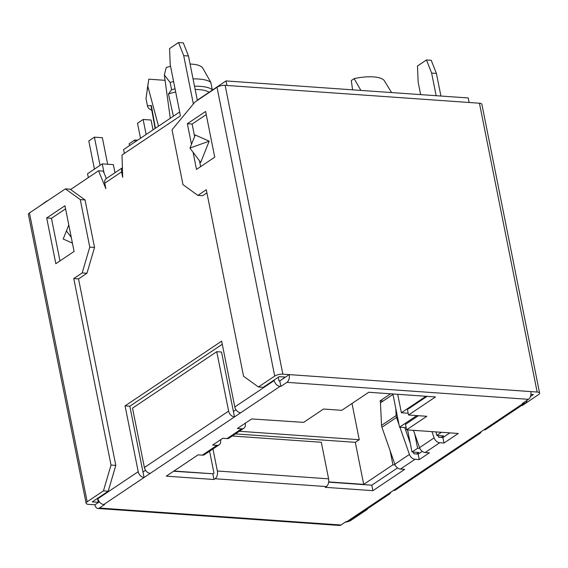 <?xml version="1.0" encoding="UTF-8"?>
<svg xmlns="http://www.w3.org/2000/svg" width="568" height="568" viewBox="0 0 568 568"><rect width="100%" height="100%" fill="white"/><g stroke="black" fill="none" stroke-linecap="round" stroke-linejoin="round"><path stroke-width="0.85" d="M469.132 102.488L468.224 97.959L226.014 80.933L197.302 100.181M286.939 382.349L280.876 386.417L280.081 386.361L103.759 504.519L104.555 504.576L99.393 508.04L340.963 525.017L346.132 521.559L346.927 521.609L523.242 403.45L522.446 403.394L528.517 399.332L286.939 382.349A5.943 3.529 -86 0 0 289.211 374.61L279.783 380.929L285.193 377.074L279.151 376.648L263.204 387.333L258.433 387L274.72 376.087L217.004 87.259L194.909 102.07L172.026 129.802L182.981 184.643L197.863 195.399L206.291 189.755L243.551 376.243L258.433 387M530.448 396.521L533.437 394.519L530.917 394.341M197.863 195.399L202.634 195.733L206.908 192.864M200.639 166.63L199.467 160.765M194.618 136.512L192.126 124.044L206.234 114.594M99.23 501.693L98.314 502.311L92.272 501.885L108.225 491.199L115.801 465.391L78.533 278.895L86.961 273.251L94.537 247.449L85.044 199.957L70.162 189.201L65.398 188.867L29.458 212.95L87.167 501.771L103.454 490.858L111.03 465.057L73.769 278.561L82.19 272.917L89.765 247.115L80.28 199.616L65.398 188.867M59.974 260.897L51.468 218.311L65.568 208.861M74.081 251.446L55.827 263.68L46.697 217.977L64.951 205.744L74.081 251.446M191.48 144.329L187.362 123.71L205.609 111.477L214.739 157.18L196.492 169.413L193.07 152.274M187.362 123.71L192.126 124.044M46.697 217.977L51.468 218.311M521.587 405.495L522.262 405.538L538.542 394.625A5.943 2.002 168.7 0 0 539.6 393.127A5.943 2.002 168.7 0 0 537.143 392.034L282.857 374.163A5.943 2.002 168.7 0 0 274.72 376.087M217.004 87.259A5.943 2.002 -11.3 0 1 225.141 85.335L479.435 103.213A5.943 2.002 -11.3 0 1 481.884 104.306L539.6 393.127M427.086 396.357L407.441 409.528L408.534 415.009L426.809 416.294L406.596 429.841L458.248 433.476L443.984 443.033L442.891 437.552L441.3 437.438L443.544 435.933L436.714 435.45L436.004 431.914M418.41 415.705L405.502 424.36L406.596 429.841M449.849 432.887L442.891 437.552M441.428 432.291L436.714 435.45M406.155 427.647L399.531 427.186L416.827 415.591M408.179 413.241L401.384 412.758L397.692 394.291M425.979 396.279L401.384 412.758M251.667 418.957L246.924 422.109M198.097 454.854L173.95 471.035L213.206 473.797L173.588 471.262M397.55 467.933L371.799 485.193L328.673 482.161M395.136 464.958L392.914 464.801L363.712 484.369L328.702 481.912M222.805 438.297L222.216 438.673M422.258 451.375L418.183 454.109L416.592 453.995L418.836 452.49L412.006 452.007L407.59 429.912M419.844 448.4L417.622 448.244L412.006 452.007M345.223 522.162A5.943 2.002 168.7 0 0 350.996 520.316L367.276 509.404L366.601 509.354M87.167 501.771A5.943 2.002 168.7 0 0 86.116 503.276A5.943 2.002 168.7 0 0 88.565 504.37L94.927 504.817A5.943 3.529 -86 0 0 97.881 508.481A5.943 3.529 -86 0 0 99.393 508.04M103.454 490.858L108.225 491.199M99.343 501.849L94.927 504.817M408.534 415.009L435.486 396.947L368.738 392.261L341.787 410.323L323.504 409.038L303.617 422.365L251.638 418.95L237.374 428.513L241.627 428.812A5.943 4.338 56.2 0 0 243.835 428.258A5.943 4.338 56.2 0 0 245.419 424.608L245.348 423.167M431.95 431.623L434.137 437.871A5.943 4.338 56.2 0 0 439.738 442.735L443.984 443.033M441.3 437.438L438.638 437.253L438.042 435.542M380.517 402.762L380.127 400.823L390.614 393.794M380.127 400.823L383.102 401.029M392.914 464.801L390.081 450.616M352.004 403.472L359.246 439.696L355.312 442.33L363.712 484.369M417.622 448.244L414.789 434.058M416.592 453.995L413.93 453.811L413.341 452.1M243.835 428.258L229.238 438.042A5.943 4.338 56.2 0 1 227.03 438.595L222.777 438.297L212.666 445.071L216.919 445.369A5.943 4.338 56.2 0 0 219.127 444.815A5.943 4.338 56.2 0 0 220.711 441.166L220.64 439.724M418.183 454.109L419.276 459.59L415.03 459.292A5.943 4.338 56.2 0 1 409.429 454.428L399.922 427.214M395.804 408.548L396.137 415.57A5.943 4.338 56.2 0 0 396.521 417.473L399.027 424.651M410.266 443.317L404.757 427.548M392.985 394.412L380.475 402.79L381.54 425.354A5.943 4.338 56.2 0 0 381.916 427.257L394.831 464.212A5.943 4.338 56.2 0 0 400.426 469.076L404.679 469.374L372.899 490.674L325.216 487.323L326.337 486.57L215.087 478.753L213.966 479.506L166.289 476.154L198.069 454.854L202.322 455.153A5.943 4.338 56.2 0 0 204.53 454.606L219.127 444.815M413.483 430.331L419.539 447.655A5.943 4.338 56.2 0 0 425.134 452.519L429.387 452.817L419.276 459.59M232.269 436.011L321.31 442.266L328.616 478.831A5.943 3.529 94 0 1 326.337 486.57M215.087 478.753A5.943 3.529 -86 0 0 217.359 471.007L212.957 448.954M212.872 474.017L213.966 479.506M209.585 451.212L213.994 473.265L213.206 473.797M145.557 470.297L142.987 472.015L144.08 477.503A5.943 4.338 56.2 0 1 138.216 471.681L125.066 405.879L129.838 406.212L142.987 472.015M279.463 380.908L278.987 380.872L278.263 377.244M235.961 409.705L233.391 411.431L234.485 416.919A5.943 4.338 56.2 0 1 228.62 411.097L216.749 351.684L221.52 352.025L233.391 411.431M371.799 485.193L372.899 490.674M355.312 442.33L235.422 433.902M359.246 439.696L239.348 431.268M107.657 164.251L102.361 137.719L94.409 137.165L88.793 140.928L94.43 169.122M100.046 165.352L94.409 137.165M135.141 141.83L134.779 139.998L129.163 143.761L129.532 145.593M137.584 140.197L134.779 139.998M153.026 129.845L151.067 120.026L143.122 119.465L137.506 123.228L140.502 138.237M146.118 134.474L143.122 119.465M360.886 90.411L354.148 78.625A27.718 9.344 -11.3 0 1 384.451 80.912L391.572 92.57M352.579 89.829L351.301 80.528L354.148 78.625M114.992 172.707L113.38 164.656L102.254 163.875L87.543 173.73L88.324 177.621M47.116 200.831L39.192 206.425M179.68 111.988L123.597 149.576L124.364 153.424M155.383 128.269L151.351 105.478A30.693 10.345 -11.3 0 0 151.251 107.21L155.107 128.453M175.668 91.917A30.693 10.345 -11.3 0 0 168.455 94.018L173.403 116.192M195.158 89.46A30.693 10.345 -11.3 0 1 209.13 92.25M193.056 78.916A34.158 11.516 -11.3 0 1 210.778 82.246L212.24 89.559L211.686 90.532M210.778 82.246L202.691 67.983A27.718 9.344 -11.3 0 0 190.081 64.035M146.047 98.832A34.158 11.516 -11.3 0 1 146.019 98.718A34.158 11.516 -11.3 0 1 145.997 98.598L148.809 79.186L165.075 80.329M147.779 86.08L158.507 126.174M170.279 118.286L164.344 74.983L166.218 67.521A27.718 9.344 -11.3 0 1 170.549 66.314M164.344 74.983L170.116 82.431A34.158 11.516 -11.3 0 1 173.595 81.536M151.805 110.277A34.158 11.516 -11.3 0 1 147.481 106.031A34.158 11.516 -11.3 0 1 147.46 105.911L145.997 98.598M168.455 94.018L171.579 89.744L170.116 82.431M171.579 89.744A34.158 11.516 -11.3 0 1 175.058 88.849M194.512 86.23A34.158 11.516 -11.3 0 1 212.24 89.559M147.46 105.911L151.351 105.478M399.531 427.186L392.893 393.958M102.254 163.875L104.086 173.034M98.314 502.311L97.526 498.363M226.923 85.463L226.014 80.933M86.116 503.276L28.4 214.448A5.943 2.002 -11.3 0 1 29.458 212.95M340.963 525.017A5.943 3.529 94 0 1 339.451 525.457L97.881 508.481M387.241 494.593A5.943 4.338 56.2 0 0 389.456 494.046L349.135 521.062A5.943 4.338 -123.8 0 1 346.927 521.609M389.456 494.046A5.943 4.338 56.2 0 0 390.805 492.207M477.645 434.009A5.943 4.338 56.2 0 0 479.861 433.455L395.633 489.907A5.943 4.338 -123.8 0 1 393.418 490.454M479.861 433.455A5.943 4.338 56.2 0 0 481.21 431.623M420.654 94.615L418.154 82.119L417.48 65.987L426.469 59.967L431.637 73.087L436.153 95.701M426.469 59.967L431.233 60.3L436.401 73.421L440.924 96.035M436.401 73.421L431.637 73.087M523.242 403.45A5.943 4.338 56.2 0 0 525.457 402.897A5.943 4.338 56.2 0 0 526.976 400.362M525.457 402.897L486.038 429.316A5.943 4.338 -123.8 0 1 483.822 429.87M530.789 391.586A5.943 3.529 94 0 1 528.517 399.332M279.783 380.929L280.876 386.417M274.117 380.02L274.216 380.539A5.943 4.338 56.2 0 0 280.081 386.361M240.662 412.78A5.943 4.338 -123.8 0 1 234.797 406.958L221.648 341.148L125.066 405.879M150.257 473.364A5.943 4.338 -123.8 0 1 144.393 467.542L132.522 408.136L216.749 351.684M197.352 100.429L188.469 55.991L183.301 42.877L178.537 42.543L169.555 48.564L170.23 64.688L180.446 115.837L121.999 155.014L122.702 177.379L121.609 171.891L104.761 183.18L105.861 188.668L98.534 170.776L70.588 189.506M106.33 178.515L103.298 171.11L98.534 170.776M222.273 344.265L129.838 406.212M193.354 103.951L183.705 55.657L178.537 42.543M97.795 498.186L97.902 498.704A5.943 4.338 -123.8 0 0 103.759 504.519M209.194 141.176L195.229 134.992L189.996 148.035L209.194 141.176L200.71 162.412L190.046 148.262M66.392 230.999L63.197 239.021L72.413 243.097M66.506 231.048L71.263 237.367M68.792 224.999L66.463 230.821M122.404 167.894A5.943 4.338 56.2 0 0 121.609 171.891M104.761 183.18A5.943 4.338 -123.8 0 1 106.223 178.586L122.397 167.745M183.705 55.657L188.469 55.991M367.46 508.786L367.276 509.404M80.28 199.616L85.044 199.957M89.765 247.115L94.537 247.449M82.19 272.917L86.961 273.251M73.769 278.561L78.533 278.895M111.03 465.057L115.801 465.391M282.857 374.163L225.141 85.335M400.426 469.076L415.03 459.292M425.134 452.519L439.738 442.735M227.03 438.595L241.627 428.812M202.322 455.153L216.919 445.369M328.616 478.831L217.359 471.007M419.539 447.655L434.137 437.871M274.216 380.539L234.797 406.958M228.62 411.097L144.393 467.542M138.216 471.681L97.902 498.704M479.435 103.213L537.143 392.034M394.831 464.212L409.429 454.428M381.916 427.257L396.521 417.473M381.54 425.354L396.137 415.57M148.496 81.16L147.147 89.829M147.481 106.031L146.019 98.718"/></g></svg>
